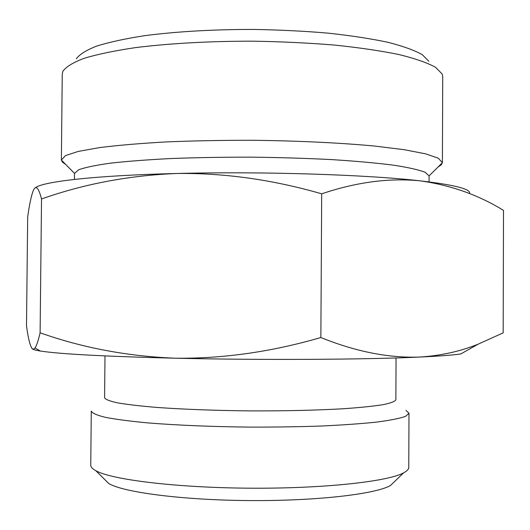 <?xml version="1.0" encoding="UTF-8"?>
<svg xmlns="http://www.w3.org/2000/svg" width="530" height="530" viewBox="0 0 530 530"><rect width="100%" height="100%" fill="white"/><g stroke="black" fill="none" stroke-linecap="round" stroke-linejoin="round"><path stroke-width="0.79" d="M478.014 344.255L460.782 353.96C452.792 355.126 438.933 356.167 419.21 357.074C440.192 355.822 459.788 351.549 478 344.235L503.175 332.853L503.5 210.39C478.477 194.96 450.619 185.102 419.932 180.816C389.119 177.795 356.365 182.135 321.69 193.821C272.665 179.663 224.375 172.886 176.815 173.489C129.227 175.41 84.131 183.903 41.526 198.982C38.902 188.812 36.424 185.473 34.099 188.952L33.099 191.012C31.151 196.385 29.342 205.024 27.679 216.929L26.5 325.705C28.163 338.438 30.13 346.176 32.383 348.906L33.681 349.191L35.046 347.945C36.616 345.587 38.306 340.538 40.108 332.8C82.6 347.859 127.657 356.332 175.291 358.207C223.11 358.764 271.632 351.867 320.862 337.524C355.498 351.562 388.285 358.081 419.21 357.074C365.442 359.618 260.899 360.221 175.291 358.207C104.688 356.438 59.698 354.047 40.326 351.026C36.252 350.37 33.695 349.727 32.655 349.098M469.447 193.569C471.462 189.17 454.959 184.924 419.932 180.816C366.356 174.642 262.191 171.283 176.815 173.489C96.712 175.39 43.771 181.432 35.556 187.594M428.836 61.281L422.317 54.689C414.553 50.317 403.125 46.196 388.033 42.321C370.947 38.683 351.006 35.629 328.209 33.151C304.174 31.098 279.038 29.852 252.81 29.422C212.649 29.448 176.596 31.535 144.657 35.669C125.279 38.677 109.293 42.148 96.679 46.09C86.211 50.191 79.434 54.438 76.353 58.817M395.4 480.77L390.405 485.573C375.207 494.199 316.224 501.069 249.517 500.578C182.817 500.134 123.934 492.443 108.862 483.612L103.933 478.736M408.762 467.367C408.769 469.209 407.053 471.031 403.628 472.846C387.768 481.624 323.214 488.726 249.61 488.19C176 487.699 111.552 479.696 95.817 470.7C92.412 468.838 90.729 466.983 90.756 465.148L91.286 411.088C92.246 413.188 96.97 415.275 105.45 417.355C116.136 419.396 130.347 421.251 148.075 422.92C177.696 425.292 211.682 426.69 250.034 427.114C275.03 427.16 298.88 426.796 321.571 426.014C342.963 425.014 361.361 423.702 376.77 422.079C390.1 420.33 399.666 418.435 405.476 416.401L408.994 413.307L408.762 467.367M405.973 410.386L408.994 413.307M396.049 357.942L395.864 399.812C394.936 401.515 390.55 403.158 382.693 404.748C372.822 406.265 359.738 407.596 343.453 408.743C316.284 410.293 285.18 411.015 250.147 410.896C215.114 410.525 184.029 409.372 156.88 407.438C140.609 406.073 127.551 404.556 117.7 402.893C109.869 401.197 105.503 399.494 104.595 397.778L104.993 355.908M429.055 181.896L429.075 175.9L425.073 172.237C418.614 169.759 407.981 167.387 393.18 165.121C376.061 162.968 355.59 161.127 331.76 159.603C306.453 158.318 279.84 157.503 251.916 157.158C223.998 157.112 197.372 157.556 172.051 158.49C148.201 159.682 127.703 161.233 110.558 163.147C95.725 165.208 85.065 167.434 78.566 169.819L74.511 173.423L74.452 179.418M438.085 166.963L441.238 164.863L442.404 162.69L438.317 158.212L425.696 153.852L404.41 149.732L374.902 146.081C340.412 142.835 297.356 140.761 252.035 140.278C221.825 140.245 193.046 140.801 165.698 141.947C139.986 143.405 117.932 145.293 99.547 147.605L78.201 151.428L65.521 155.608L61.374 160.027L62.507 162.22L65.627 164.366M442.404 162.564L442.722 76.671L442.159 74.014L435.527 67.284C427.399 62.805 415.262 58.572 399.123 54.577C380.779 50.814 359.267 47.654 334.589 45.077C308.526 42.937 281.238 41.638 252.731 41.174C209.959 41.128 169.057 43.42 135.455 47.62C114.586 50.721 97.441 54.298 84.025 58.346C72.954 62.553 65.899 66.893 62.858 71.364L62.255 74.014L61.374 159.908M321.69 193.821L320.862 337.524M41.526 198.982L40.108 332.8M390.405 485.573L403.628 472.846M108.862 483.612L95.817 470.7M40.326 351.026L35.04 347.952M429.075 175.9L442.404 162.69M74.511 173.423L61.374 160.027"/></g></svg>
